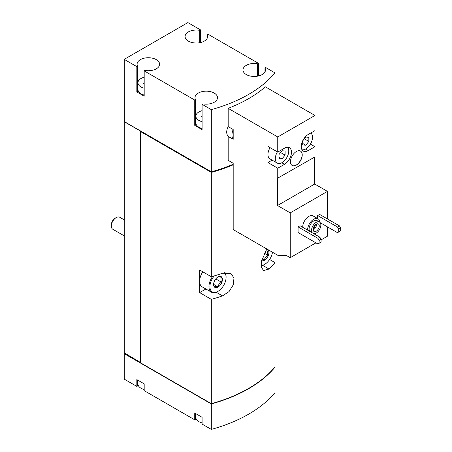 <?xml version="1.0" encoding="UTF-8"?>
<svg xmlns="http://www.w3.org/2000/svg" width="452" height="452" viewBox="0 0 452 452"><rect width="100%" height="100%" fill="white"/><g stroke="black" fill="none" stroke-linecap="round" stroke-linejoin="round"><path stroke-width="0.68" d="M302.727 227.294A8.656 5 -60 0 1 306.388 218.423A8.656 5 -60 0 1 313.174 215.977L318.072 218.808A8.656 5 -60 0 1 319.846 222.288M298.071 226.87L298.071 232.526L317.903 243.973L321.089 242.136L321.089 239.306L319.863 237.187L300.032 225.74L298.071 226.87L317.903 238.317L319.863 237.187M321.089 239.876L327.451 236.198L327.451 226.87M327.451 218.954L327.451 191.388L314.722 184.037L314.722 157.036M277.748 152.087L267.957 146.431L267.957 162.55L277.748 168.2L284.483 164.313A9.871 5.695 -60 0 0 290.93 155.618A9.871 5.695 -60 0 0 289.416 147.714A9.871 5.695 -60 0 0 284.483 148.2L277.748 152.087L277.748 136.962L228.175 108.339L228.175 126.628L233.187 129.521L233.187 139.312L228.175 136.419L228.175 160.358L233.187 163.257L233.187 229.554L277.748 255.284L286.285 255.403L290.235 257.685L290.235 212.875L327.451 191.388M290.235 257.685L315.948 242.843M320.202 222.683L337.491 232.667L338.717 231.955L338.717 229.13L337.491 227.011L317.66 215.559L317.66 218.57M317.66 215.559L319.62 214.429L339.452 225.881L340.672 228L338.717 229.13M290.235 212.875L277.505 205.524L277.505 178.241L314.965 156.895L314.965 146.714L310.422 144.092M314.965 146.714L308.23 150.601A9.871 5.695 -60 0 1 303.298 151.092A9.871 5.695 -60 0 1 301.783 143.182A9.871 5.695 -60 0 1 308.23 134.487L314.965 130.6L314.965 115.475L265.392 86.852A135.046 77.964 180 0 1 228.175 108.339M277.748 178.382L277.748 168.2M290.483 161.703A8.311 4.797 120 0 0 292.201 165.505A8.311 4.797 120 0 0 300.512 160.709A8.311 4.797 120 0 0 300.512 151.109A8.311 4.797 120 0 0 294.111 153.335A8.311 4.797 120 0 0 290.483 161.703M277.748 136.962L314.965 115.475M200.502 42.561L200.502 29.883L187.891 22.6L124.232 59.353L136.837 66.636L136.837 91.937L144.182 96.18L144.182 70.874L194.744 100.067L194.744 125.368L202.089 129.611L202.089 104.305L211.321 109.638L211.321 171.833A135.046 77.964 0 0 0 233.187 164.268M211.321 109.638A135.046 77.964 0 0 0 274.98 72.879L274.98 92.389M228.175 126.628C226.215 130.628 226.215 133.894 228.175 136.419M137.962 380.262L137.962 383.997A10.39 5.995 0 0 0 141.001 388.234A10.39 5.995 0 0 0 144.182 389.488M195.863 413.693L195.863 417.428A10.39 5.995 0 0 0 198.908 421.671A10.39 5.995 0 0 0 202.089 422.919M144.182 77.252A10.39 5.995 0 0 0 137.962 82.75A10.39 5.995 0 0 0 141.001 86.993A10.39 5.995 0 0 0 144.182 88.247M144.143 83.823L144.143 82.835A0.972 0.559 0 0 0 143.634 83.332A0.972 0.559 0 0 0 144.182 83.835M202.089 110.689A10.39 5.995 0 0 0 195.863 116.181A10.39 5.995 0 0 0 198.908 120.424A10.39 5.995 0 0 0 202.089 121.678M202.05 117.254L202.05 116.266A0.972 0.559 0 0 0 201.535 116.763A0.972 0.559 0 0 0 202.089 117.266M211.321 403.952A135.046 77.964 0 0 0 274.98 367.199L274.98 392.647A135.046 77.964 0 0 1 211.321 429.4L211.321 403.952L124.232 353.673L124.232 379.121L136.837 386.398L137.617 385.951L137.617 380.059M211.321 429.4L202.089 424.072L202.089 417.286L194.744 413.043L194.744 419.829L144.182 390.641L144.182 383.855L136.837 379.612L136.837 386.398M124.232 59.353L124.351 121.769L140.634 131.165L140.51 131.521L211.321 172.398L211.321 276.726L199.643 269.985L199.643 292.602L211.321 299.348L211.321 403.67A135.046 77.964 0 0 0 274.98 366.917L274.98 262.589L269.595 259.482M266.799 248.962L261.392 261.51L261.437 267.245L263.539 270.567L268.996 269.03A135.046 77.964 0 0 0 274.98 262.589M211.321 172.398A135.046 77.964 0 0 0 233.187 164.833M211.321 299.348A135.046 77.964 0 0 0 222.474 295.89L229.045 291.602L233.288 284.822L233.978 277.963L230.87 273.432L222.474 273.274A135.046 77.964 180 0 1 211.321 276.726M140.51 131.521L140.51 362.792L211.321 403.67M211.321 171.833L124.232 121.554L124.232 352.826L140.51 362.51M258.408 75.992L258.408 63.314L207.847 34.12L207.067 34.567L207.067 38.482M274.98 72.879L265.753 67.551L264.974 68.003L264.974 71.913M210.971 403.472L140.634 362.86M199.643 292.602L205.886 288.997M224.514 272.714A11.424 6.599 -60 0 1 226.085 277.336A11.424 6.599 -60 0 1 218.005 291.331L217.519 291.613A12.119 6.995 -60 0 1 211.457 292.212L202.151 286.845A12.119 6.995 -60 0 1 199.643 281.297A12.119 6.995 -60 0 1 202.795 271.805M258.408 63.314L257.629 63.76A11.255 6.497 0 0 0 242.99 69.958A11.255 6.497 0 0 0 254.244 76.456A11.255 6.497 0 0 0 265.499 69.958A11.255 6.497 0 0 0 264.974 68.003M200.502 29.883L199.722 30.329A11.255 6.497 0 0 0 185.083 36.522A11.255 6.497 0 0 0 196.337 43.019A11.255 6.497 0 0 0 207.592 36.522A11.255 6.497 0 0 0 207.067 34.567M144.182 70.874L144.962 70.427A11.255 6.497 0 0 0 159.601 64.229A11.255 6.497 0 0 0 148.346 57.732A11.255 6.497 0 0 0 137.092 64.229A11.255 6.497 0 0 0 137.617 66.184L136.837 66.636M202.089 104.305L202.869 103.858A11.255 6.497 0 0 0 217.508 97.66A11.255 6.497 0 0 0 206.253 91.168A11.255 6.497 0 0 0 194.998 97.66A11.255 6.497 0 0 0 195.524 99.621L194.744 100.067M210.971 171.636L210.971 172.059A135.046 77.964 0 0 0 233.187 164.313M140.634 131.447L210.971 172.059M124.718 353.391L124.232 353.673M195.863 414.93A11.255 6.497 0 0 0 195.524 415.473M194.744 419.829L195.524 419.383L195.524 413.495M137.962 381.494A11.255 6.497 0 0 0 137.617 382.042M199.722 30.329L199.722 42.72M136.837 91.937L137.617 91.49L137.617 66.184M137.962 87.038A11.255 6.497 0 0 0 137.617 87.581M137.962 82.75L137.962 89.536A10.39 5.995 0 0 0 141.001 93.779A10.39 5.995 0 0 0 144.182 95.027M194.744 125.368L195.524 124.921L195.524 99.621M195.863 120.469A11.255 6.497 0 0 0 195.524 121.012M195.863 116.181L195.863 122.967A10.39 5.995 0 0 0 198.908 127.21A10.39 5.995 0 0 0 202.089 128.464M257.629 63.76L257.629 76.151M233.187 129.521A11.255 6.497 120 0 0 233.187 139.312M277.505 205.524L314.722 184.037M267.957 162.55L272.144 160.132M270.053 147.646A9.52 5.497 120 0 0 267.957 154.488A9.52 5.497 120 0 0 269.929 158.85L277.274 163.093A9.52 5.497 120 0 0 286.331 158.347A9.52 5.497 120 0 0 287.596 147.25M319.129 243.266L319.129 240.441L317.903 238.317M319.129 240.441L321.089 239.306M337.491 227.011L339.452 225.881M338.717 231.955L340.672 230.825L340.672 228M312.179 232.752A6.577 3.797 -60 0 1 313.343 225.107A6.577 3.797 -60 0 1 319.479 222.017A6.577 3.797 -60 0 1 320.491 227.294A6.577 3.797 -60 0 1 316.191 233.091A6.577 3.797 -60 0 1 313.841 233.712M316.191 231.249A4.328 2.497 -60 0 1 314.027 231.464A4.328 2.497 -60 0 1 314.027 226.469A4.328 2.497 -60 0 1 318.355 223.966A4.328 2.497 -60 0 1 319.016 227.435A4.328 2.497 -60 0 1 316.191 231.249M309.727 231.339A6.577 3.797 -60 0 1 310.897 223.695A6.577 3.797 -60 0 1 317.033 220.604L319.479 222.017M307.626 230.124A8.656 5 -60 0 1 311.287 221.248A8.656 5 -60 0 1 318.072 218.808M292.139 165.466A8.311 4.797 120 0 0 300.388 160.635A8.311 4.797 120 0 0 300.45 151.075M277.398 151.883A9.52 5.497 120 0 0 275.302 158.731A9.52 5.497 120 0 0 277.274 163.093M285.093 155.115L285.093 151.036L282.037 150.765L278.974 154.573L278.974 158.652L282.037 158.923L285.093 155.115L280.613 152.533M301.987 149.748A9.52 5.497 120 0 0 308.931 146.194A9.52 5.497 120 0 0 312.518 137.244A9.52 5.497 120 0 0 310.767 133.024M308.846 141.408L308.846 137.323L305.784 137.052L302.721 140.86L302.721 144.939L305.784 145.211L308.846 141.408L304.365 138.82M302.721 143.448L305.784 145.211M278.974 157.16L282.037 158.923M316.536 224.006A4.328 2.497 -60 0 1 313.496 229.695A4.328 2.497 -60 0 1 313.151 229.876M315.338 224.813A3.486 2.011 -60 0 1 313.247 228.435M124.232 235.854L112.757 229.232A6.927 4 -60 0 1 111.328 226.062L111.328 224.847A5.435 3.141 -60 0 1 115.17 218.192L116.22 217.582A6.927 4 -60 0 1 119.684 217.237L124.232 219.864M111.328 226.062A6.927 4 -60 0 1 116.22 217.582M218.005 287.088A6.232 3.599 -60 0 1 213.598 284.545A6.232 3.599 -60 0 1 218.005 276.912A6.232 3.599 -60 0 1 222.412 279.455A6.232 3.599 -60 0 1 218.005 287.088M217.841 277.008C218.316 276.692 219.542 276.799 221.514 277.336C220.774 278.539 220.774 280.172 221.514 282.234C219.559 283.319 218.333 284.839 217.841 286.8C215.881 286.269 214.66 286.156 214.169 286.472M217.519 291.613L218.005 291.331A11.424 6.599 -60 0 1 210.157 288.755A11.424 6.599 -60 0 1 214.265 275.889M211.457 292.212A12.119 6.995 -60 0 1 212.677 276.347M225.034 272.624A12.119 6.995 -60 0 1 226.085 276.771L226.085 277.336M266.443 249.453A6.232 3.599 -60 0 1 268.821 253.792A6.232 3.599 -60 0 1 264.527 260.233A6.232 3.599 -60 0 1 261.561 260.618M268.036 250.476C267.296 251.679 267.296 253.312 268.036 255.374C266.075 256.459 264.855 257.985 264.363 259.945L262.058 258.612M272.477 252.239A11.424 6.599 -60 0 1 264.527 264.471A11.424 6.599 -60 0 1 261.171 265.567M264.036 264.753L264.527 264.471L264.036 264.753A12.119 6.995 -60 0 1 261.194 265.838M264.211 253.165L268.036 255.374M215.762 278.912L221.514 282.234M213.643 284.381L217.841 286.8M222.474 295.89L216.192 292.263M268.996 269.03L262.708 265.403M308.23 150.601L305.535 149.047M284.483 164.313L281.782 162.76"/></g></svg>
